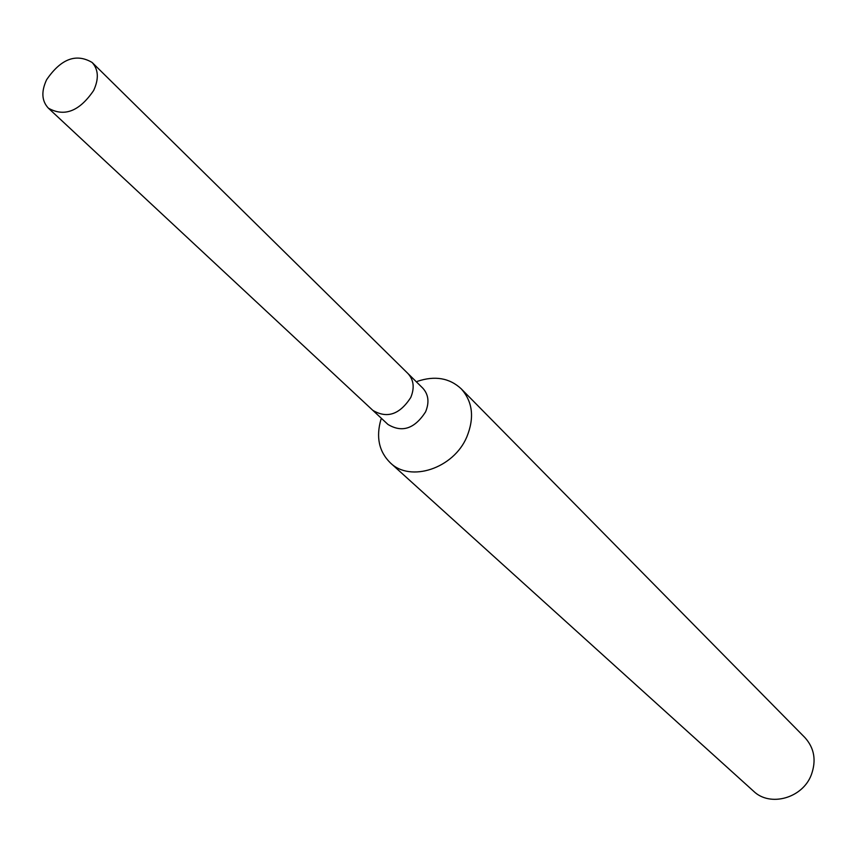 <?xml version="1.0" encoding="UTF-8"?>
<svg xmlns="http://www.w3.org/2000/svg" width="857" height="857" viewBox="0 0 857 857"><rect width="100%" height="100%" fill="white"/><g stroke="black" fill="none" stroke-linecap="round" stroke-linejoin="round"><path stroke-width="1.29" d="M372.538 410.085L387.975 424.461C402.115 432.956 414.649 428.768 425.565 411.906C429.486 402.394 428.554 394.466 422.769 388.125L407.739 373.331M407.986 373.566C413.792 379.951 414.713 387.942 410.739 397.541C399.673 414.584 387.021 418.837 372.784 410.31C387.021 418.848 399.683 414.595 410.739 397.541C414.713 387.942 413.792 379.94 407.986 373.566L92.138 62.475C76.112 53.048 60.933 58.812 46.599 79.744C41.104 91.549 41.704 101.019 48.378 108.164C64.393 117.195 79.487 111.292 93.67 90.446C98.994 78.865 98.48 69.546 92.138 62.475M380.969 419.362C375.859 437.102 378.965 451.596 390.31 462.834C410.374 482.737 453.664 468.393 466.786 436.995C474.596 417.809 472.732 401.751 461.216 388.81C449.497 377.958 434.885 375.473 417.38 381.344M390.31 462.834L753.571 791.193C770.036 807.315 802.634 798.221 811.333 774.803C816.485 760.48 814.354 748.075 804.916 737.577L461.216 388.81M372.784 410.31L48.378 108.164"/></g></svg>
